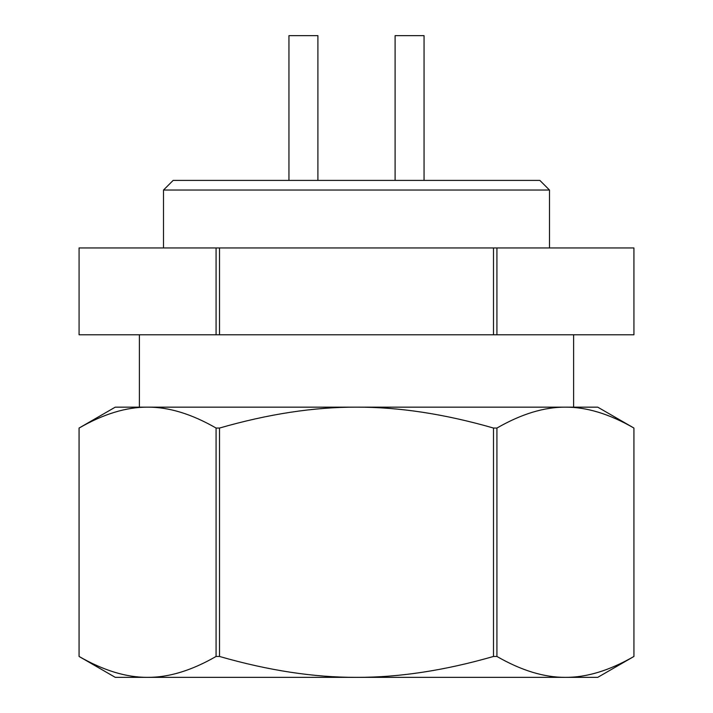 <?xml version="1.0" encoding="UTF-8"?>
<svg xmlns="http://www.w3.org/2000/svg" width="713" height="713" viewBox="0 0 713 713"><rect width="100%" height="100%" fill="white"/><g stroke="black" fill="none" stroke-linecap="round" stroke-linejoin="round"><path stroke-width="1.07" d="M356.5 190.041L549.491 190.041L539.839 180.398L173.161 180.398L163.509 190.041L356.5 190.041M424.048 180.398L424.048 35.65L395.1 35.65L395.1 180.398M317.9 180.398L317.9 35.65L288.952 35.65L288.952 180.398M216.075 334.789L79.081 334.789L79.081 247.946L216.075 247.946L216.075 334.789L219.506 334.789L219.506 247.946L493.494 247.946L493.494 334.789L219.506 334.789M633.919 334.789L496.925 334.789L496.925 247.946L633.919 247.946L633.928 334.789L633.919 247.946M216.075 656.459C191.619 670.532 168.785 677.493 147.582 677.35C126.37 677.493 103.537 670.532 79.081 656.459L79.081 428.05C103.537 413.977 126.37 407.016 147.582 407.159C168.785 407.016 191.619 413.977 216.075 428.05L216.075 656.459L219.506 656.459L219.506 428.05C268.418 413.977 314.085 407.016 356.5 407.159C398.915 407.016 444.582 413.977 493.494 428.05L493.494 656.459C444.582 670.532 398.915 677.493 356.5 677.35C314.085 677.493 268.418 670.532 219.506 656.459M633.919 656.459C609.463 670.532 586.63 677.493 565.418 677.35C544.215 677.493 521.381 670.532 496.925 656.459L496.925 428.05C521.381 413.977 544.215 407.016 565.418 407.159C586.63 407.016 609.463 413.977 633.919 428.05L633.928 656.459L633.919 428.05M633.928 656.459L597.744 677.35L115.256 677.35L79.072 656.459L79.072 428.05L115.256 407.159L597.744 407.159L633.928 428.05M493.494 428.05L496.925 428.05M216.075 428.05L219.506 428.05M493.494 656.459L496.925 656.459M216.075 247.946L219.506 247.946M493.494 247.946L496.925 247.946M79.081 334.789L79.081 247.946M493.494 334.789L496.925 334.789M549.491 247.946L549.491 190.041M573.617 407.159L573.617 334.789M139.383 407.159L139.383 334.789M163.509 247.946L163.509 190.041"/></g></svg>
